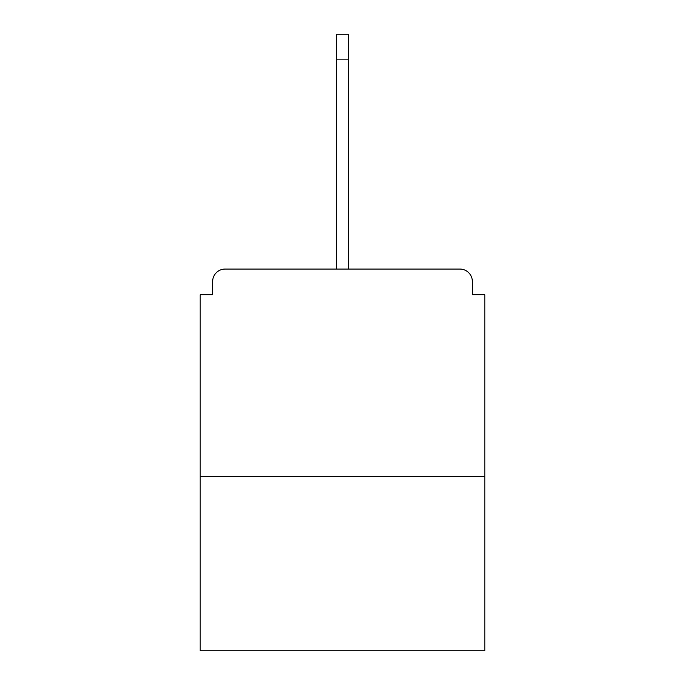 <?xml version="1.0" encoding="UTF-8"?>
<svg xmlns="http://www.w3.org/2000/svg" width="685" height="685" viewBox="0 0 685 685"><rect width="100%" height="100%" fill="white"/><g stroke="black" fill="none" stroke-linecap="round" stroke-linejoin="round"><path stroke-width="1.03" d="M472.359 294.79L472.359 281.518L472.359 294.79L484.8 294.79L484.8 650.75L200.2 650.75L200.2 294.79L212.641 294.79L212.641 281.518L212.641 294.79M484.8 476.503L200.2 476.503M472.359 281.518A12.45 12.45 0 0 0 459.909 269.068L225.091 269.068A12.45 12.45 0 0 0 212.641 281.518M459.909 269.068L407.224 269.068M277.776 269.068L225.091 269.068M336.275 59.141L336.275 34.25L348.725 34.25L348.725 59.141L336.275 59.141L336.275 269.068M348.725 59.141L348.725 269.068"/></g></svg>
